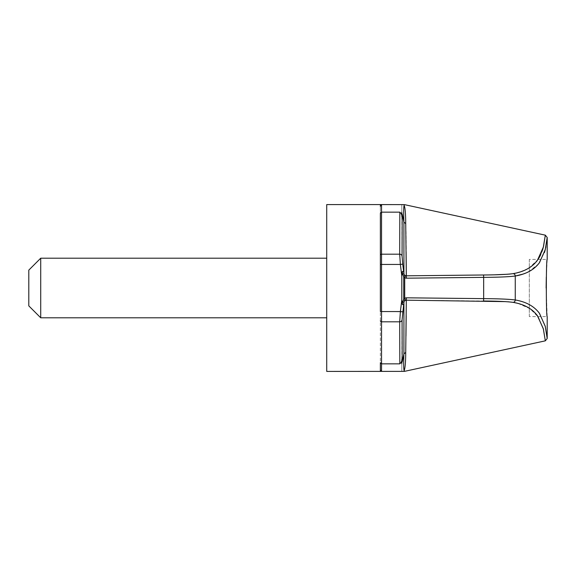 <?xml version="1.0" encoding="UTF-8"?>
<svg xmlns="http://www.w3.org/2000/svg" width="576" height="576" viewBox="0 0 576 576"><rect width="100%" height="100%" fill="white"/><g stroke="black" fill="none" stroke-linecap="round" stroke-linejoin="round"><path stroke-width="0.43" stroke-dasharray="2.88 2.16" d="M326.729 371.419L326.729 204.581M326.729 288L326.729 317.794L326.729 288M40.716 258.206L40.716 317.794M28.8 270.122L28.8 305.878M401.81 212.148C401.81 202.061 401.81 202.061 401.81 212.148M405.727 223.675L405.727 223.603C405.677 214.013 405.166 207.958 404.194 205.452L404.093 205.43C403.618 207.022 403.56 212.594 403.913 222.149L403.927 273.816L402.062 255.989L401.882 216.907C401.998 215.071 401.314 213.487 399.83 212.148L381.55 212.148L380.362 213.314L380.362 204.581L381.55 205.222A1.195 1.188 180 0 0 380.362 206.41L380.362 369.59L380.362 311.558L402.739 311.839L403.927 302.184L403.913 353.851C403.56 363.406 403.618 368.978 404.093 370.57L404.194 370.541C405.166 368.042 405.677 361.987 405.727 352.397L405.965 336.053M402.185 213.934L403.913 222.149L405.727 223.603M399.83 212.148L399.694 254.189L400.37 264.442L402.739 264.161M543.55 246.326L543.154 247.91M542.52 250.056L542.268 250.819M542.131 251.222L540.972 254.124M539.402 257.234L539.15 257.674M538.049 259.402L529.322 267.782M527.911 268.625L519.509 272.138M517.529 272.686L515.441 273.182M513.698 273.535L510.235 274.032M508.622 274.176L507.773 274.241M495.065 274.781L406.31 275.818L406.325 275.112M406.102 251.82L406.066 249.12M406.03 245.614L406.001 243.101M405.965 240.012L405.95 238.658M405.914 235.865L405.893 233.914M405.857 231.422L405.778 226.282M405.77 225.907L405.756 225.05M525.37 273.211L526.788 272.621M528.61 271.75L538.344 264.089L544.421 252.634M545.256 249.667L545.688 247.759M545.918 246.593L547.2 237.485M515.261 276.026L515.261 299.974C526.162 301.817 534.247 306.295 539.51 313.409L545.299 326.52L547.2 338.508L545.213 326.174L539.345 313.186C534.118 306.223 526.09 301.824 515.261 299.974C508.846 299.167 498.312 298.721 483.667 298.634L406.411 297.814L404.712 298.109L403.726 299.448L402.631 301.889L402.307 304.481L401.81 299.902L401.81 276.098L402.307 271.519L402.631 274.111L403.726 276.552L404.712 277.891L406.411 278.186L483.667 277.366C498.362 277.279 508.889 276.833 515.261 276.026A2.383 2.182 79.6 0 0 513.094 273.65M546.134 288L547.2 316.598L529.322 316.598L529.322 288L529.322 316.598M529.322 259.402L529.322 288L529.322 259.402L547.2 259.402L546.293 277.056M406.411 278.186L406.31 275.818L404.482 275.026L403.927 273.816L402.631 274.111M404.482 275.026A2.383 0.749 138.4 0 1 403.726 276.552L403.726 299.448A2.383 0.749 -138.4 0 1 404.482 300.974L405.468 300.326L404.712 298.109L404.712 277.891L405.468 275.674M402.307 271.519L403.61 271.296M401.81 299.902L399.694 321.811L399.83 363.852L381.55 363.852L380.362 362.686M402.307 304.481L403.61 304.704M399.83 363.852C401.314 362.513 401.998 360.929 401.882 359.093L402.062 320.011L402.739 311.839M401.882 359.093L401.897 359.575M402.185 362.066L403.913 353.851L405.727 352.397M402.631 301.889L403.927 302.184L404.482 300.974M406.195 315.72L406.31 300.182L483.566 301.01L483.566 274.99M405.468 300.326L406.31 300.182L406.411 297.814M505.728 301.63L508.126 301.788M513.338 302.393L514.174 302.558M516.751 303.12L517.478 303.3M518.098 303.466L530.129 308.743L538.61 317.448L543.643 330.062L545.321 340.841M401.81 363.852C401.81 373.939 401.81 373.939 401.81 363.852M381.55 370.778L380.362 371.419L380.362 369.59A1.195 1.188 -0 0 0 381.55 370.778L381.55 205.222M401.81 276.098L400.37 264.442L380.362 264.442L380.362 311.558L380.362 213.314M402.062 255.989A2.383 2.052 179.4 0 0 399.694 254.189L381.55 254.189A1.195 1.022 180 0 0 380.362 255.211M402.062 320.011A2.383 2.052 -179.4 0 1 399.694 321.811L381.55 321.811A1.195 1.022 180 0 1 380.362 320.789M515.261 299.974A2.383 2.182 -79.6 0 1 513.094 302.35"/><path stroke-width="0.86" d="M545.321 235.159L404.446 204.631L380.362 204.581L380.362 206.41A1.195 1.188 180 0 1 381.55 205.222L380.362 204.581L326.729 204.581L326.729 371.419L404.446 371.369L545.321 340.841L547.2 338.515L547.2 316.598C546.041 318.362 546.041 257.63 547.2 259.402L547.2 237.485L545.321 235.159L543.55 246.326M40.716 317.794L40.716 258.206L28.8 270.122L28.8 305.878L40.716 317.794L326.729 317.794M402.185 213.934L402.062 255.989L402.739 264.161L400.37 264.442L399.694 254.189L399.83 212.148C401.314 213.487 401.998 215.071 401.882 216.907L401.81 212.148C401.81 202.061 401.81 202.061 401.81 212.148L401.882 216.907L402.185 213.934L403.913 222.149C403.56 212.594 403.618 207.022 404.093 205.43L404.194 205.459C405.166 207.958 405.677 214.013 405.727 223.603L406.31 275.818L483.566 274.99C497.218 274.903 507.053 274.457 513.094 273.65C523.987 271.807 532.073 267.386 537.343 260.388L543.305 247.32L545.321 235.159L543.391 246.982L537.509 260.165C532.195 267.314 524.059 271.814 513.094 273.65L513.094 273.65A2.383 2.182 -100.4 0 1 515.261 276.026C508.846 276.833 498.312 277.279 483.667 277.366L483.566 274.99M399.83 212.148L381.55 212.148L380.362 213.314L380.362 264.442L380.362 213.314M402.739 264.161L403.927 273.816L403.913 222.149L405.727 223.603M404.482 275.026L403.927 273.816L402.631 274.111L403.726 276.552L403.726 299.448L404.712 298.109L406.411 297.814L483.667 298.634L483.667 277.366L406.411 278.186L406.31 275.818L405.468 275.674L404.712 277.891L403.726 276.552A2.383 0.749 -41.6 0 0 404.482 275.026L405.468 275.674M543.154 247.91L542.52 250.056M542.268 250.819L542.131 251.222M540.77 254.578L539.402 257.234M539.15 257.674L538.049 259.402M529.322 267.782L527.911 268.625M519.509 272.138L517.529 272.686M515.441 273.182L513.698 273.535M510.235 274.032L508.622 274.176M507.773 274.241L495.065 274.781M406.325 275.112L406.102 251.82M406.066 249.12L406.03 245.614M406.001 243.101L405.965 240.012M405.95 238.658L405.914 235.865M405.893 233.914L405.857 231.422M405.778 226.282L405.77 225.907M405.756 225.05L405.727 223.675M508.126 301.788L513.094 302.35C507.096 301.55 497.254 301.104 483.566 301.01L483.667 298.634C498.362 298.721 508.889 299.167 515.261 299.974L515.261 276.026C526.162 274.183 534.247 269.705 539.51 262.591L545.299 249.48L547.2 237.492L545.213 249.826L539.345 262.814C534.118 269.777 526.09 274.176 515.261 276.026L522.871 274.126M523.109 274.046L525.37 273.211M526.788 272.621L528.61 271.75M544.421 252.634L544.752 251.532M544.766 251.482L545.256 249.667M545.688 247.759L545.918 246.593M546.293 277.056L546.134 288M515.261 299.974C526.162 301.817 534.247 306.295 539.51 313.409L545.299 326.52L547.2 338.508L545.213 326.174L539.345 313.186C534.118 306.223 526.09 301.824 515.261 299.974A2.383 2.182 100.4 0 1 513.094 302.35L513.338 302.393M405.965 336.053L406.195 315.72M406.411 297.814L406.31 300.182L505.728 301.63M514.174 302.558L516.751 303.12M517.478 303.3L518.098 303.466M513.094 302.35C523.987 304.193 532.073 308.614 537.343 315.612L543.305 328.68L545.321 340.841L543.391 329.018L537.509 315.835C532.195 308.686 524.059 304.186 513.094 302.35M406.411 278.186L404.712 277.891L404.712 298.109L405.468 300.326L406.31 300.182L405.727 352.397C405.677 361.987 405.166 368.042 404.194 370.548L404.273 370.8M403.726 299.448A2.383 0.749 41.6 0 1 404.482 300.974L403.927 302.184L402.062 320.011L402.185 362.066L403.913 353.851L403.927 302.184L402.631 301.889L403.726 299.448M405.468 300.326L404.482 300.974M404.194 370.541L404.093 370.57C403.618 368.978 403.56 363.406 403.913 353.851L405.727 352.397M402.185 362.066L401.882 359.093L401.81 363.852C401.81 373.939 401.81 373.939 401.81 363.852L401.882 359.093C401.998 360.929 401.314 362.513 399.83 363.852L381.55 363.852L380.362 362.686L380.362 371.419L381.55 370.778A1.195 1.188 180 0 1 380.362 369.59L380.362 362.686M399.83 363.852L399.694 321.811L400.37 311.558L402.739 311.839M402.631 274.111L402.307 271.519L401.81 276.098L401.81 299.902L402.307 304.481L403.61 304.704M402.307 271.519L403.61 271.296M401.81 299.902L400.37 311.558L380.362 311.558L380.362 264.442L400.37 264.442L401.81 276.098M381.55 205.222L381.55 370.778M402.062 255.989A2.383 2.052 179.4 0 0 399.694 254.189L381.55 254.189A1.195 1.022 180 0 0 380.362 255.211M402.062 320.011A2.383 2.052 0.6 0 1 399.694 321.811L381.55 321.811A1.195 1.022 180 0 1 380.362 320.789M402.307 304.481L402.631 301.889M326.729 258.206L40.716 258.206"/></g></svg>
